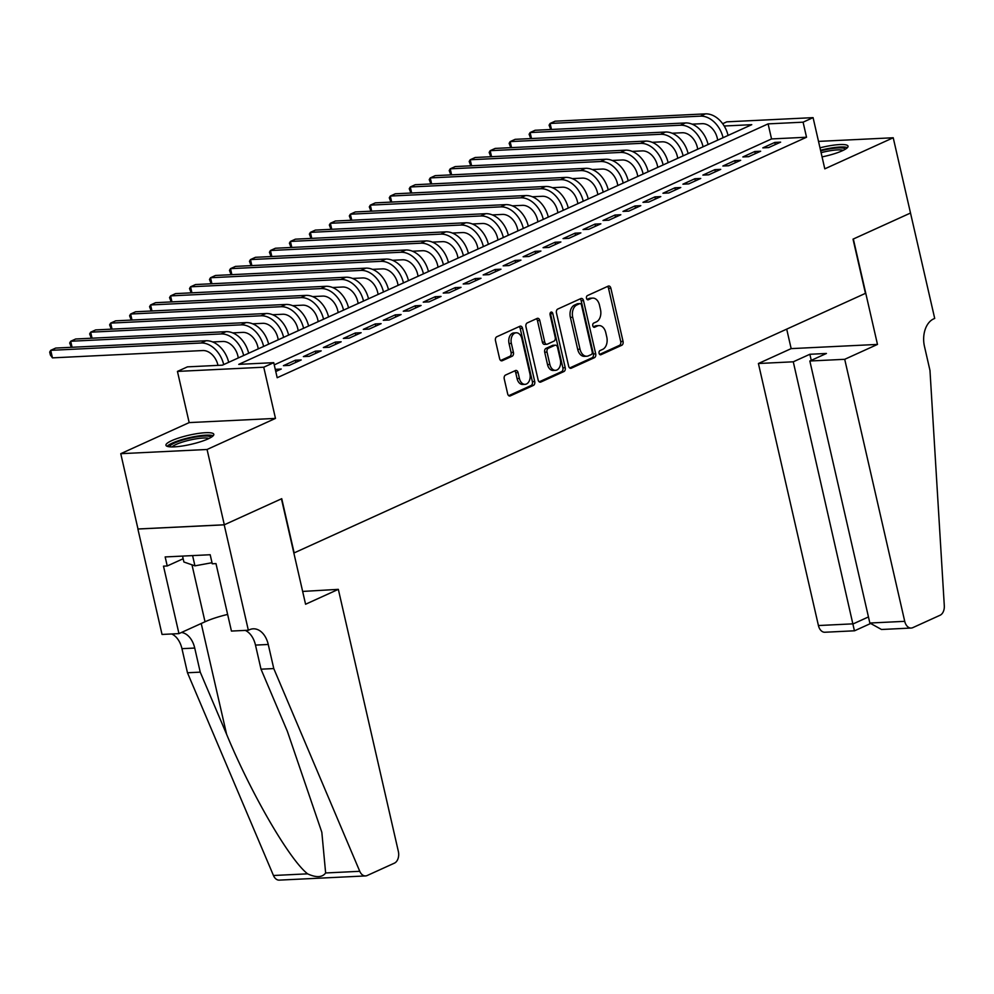 <?xml version="1.0" encoding="UTF-8"?>
<svg xmlns="http://www.w3.org/2000/svg" width="994" height="994" viewBox="0 0 994 994"><rect width="100%" height="100%" fill="white"/><g stroke="black" fill="none" stroke-linecap="round" stroke-linejoin="round"><path stroke-width="1.49" d="M599.084 353.28A2.162 1.454 87.2 0 0 600.562 354.821A2.162 1.454 87.2 0 0 600.935 354.721L621.772 345.266A3.094 2.075 87.2 0 0 623.052 341.414L610.863 288.198A3.094 2.075 87.2 0 0 608.75 286.011A3.094 2.075 87.2 0 0 608.229 286.135L587.392 295.603A2.162 1.454 87.2 0 0 586.497 298.299A2.162 1.454 87.2 0 0 587.976 299.828A2.162 1.454 87.2 0 0 588.336 299.741L591.032 298.511A9.89 6.623 87.2 0 1 592.722 298.101A9.89 6.623 87.2 0 1 599.481 305.121L600.488 309.556A9.89 6.623 87.2 0 1 596.388 321.87L593.691 323.1A2.162 1.454 87.2 0 0 592.797 325.783A2.162 1.454 87.2 0 0 594.263 327.324A2.162 1.454 87.2 0 0 594.636 327.237L597.332 326.007A9.89 6.623 87.2 0 1 599.022 325.597A9.89 6.623 87.2 0 1 605.768 332.617L606.787 337.053A9.89 6.623 87.2 0 1 602.687 349.366L599.991 350.584A2.162 1.454 87.2 0 0 599.084 353.28M208.069 438.901A24.552 4.684 -12.9 0 0 213.809 434.303A24.552 4.684 -12.9 0 0 197.694 433.533A24.552 4.684 -12.9 0 0 171.676 440.677A24.552 4.684 -12.9 0 0 165.948 445.275A24.552 4.684 -12.9 0 0 182.064 446.045A24.552 4.684 -12.9 0 0 208.069 438.901M822.063 156.89A24.552 4.684 -12.9 0 0 842.291 150.777A24.552 4.684 -12.9 0 0 848.031 146.18A24.552 4.684 -12.9 0 0 819.988 147.833M505.524 375.061A3.094 2.075 87.2 0 0 504.244 378.913L507.661 393.835A3.094 2.075 87.2 0 0 509.773 396.034A3.094 2.075 87.2 0 0 510.295 395.898L533.443 385.386A3.094 2.075 87.2 0 0 534.722 381.547L522.533 328.331A3.094 2.075 87.2 0 0 520.421 326.131A3.094 2.075 87.2 0 0 519.899 326.268L496.764 336.78A3.094 2.075 87.2 0 0 495.472 340.619L499.609 358.66A3.094 2.075 87.2 0 0 501.721 360.847A3.094 2.075 87.2 0 0 502.243 360.723L512.146 356.225A3.094 2.075 87.2 0 0 513.426 352.373L511.376 343.439A8.263 5.542 87.2 0 1 516.221 332.791A8.263 5.542 87.2 0 1 521.875 338.668L529.889 373.694A8.263 5.542 87.2 0 1 525.056 384.343A8.263 5.542 87.2 0 1 519.402 378.466L518.06 372.626A3.094 2.075 87.2 0 0 515.961 370.427A3.094 2.075 87.2 0 0 515.426 370.563L505.524 375.061M910.566 213.014L853.337 239.007L877.478 344.421L844.714 359.306L904.726 621.337A9.443 6.337 87.2 0 0 911.175 628.046A9.443 6.337 87.2 0 0 912.79 627.649L940.051 615.261A9.443 6.337 87.2 0 0 944.3 605.744L929.974 370.451L924.457 346.359A22.03 14.773 -92.8 0 1 933.602 318.925L934.708 318.428L893.221 137.756L824.796 168.843L813.08 117.64L803.09 122.175L806.532 137.234L277.189 377.72L273.735 362.661L263.745 367.208L177.441 371.408L187.431 366.861L222.42 365.158L751.762 124.672L724.204 126.014M910.467 213.051L853.026 239.144L865.451 293.354L294.149 552.9L281.737 498.69L224.309 524.782L207.063 449.487L275.475 418.399L263.745 367.208M568.643 366.127A3.094 2.075 87.2 0 0 570.755 368.327A3.094 2.075 87.2 0 0 571.277 368.202L594.412 357.691A3.094 2.075 87.2 0 0 595.704 353.839L583.515 300.623A3.094 2.075 87.2 0 0 581.403 298.436A3.094 2.075 87.2 0 0 580.869 298.56L557.733 309.072A3.094 2.075 87.2 0 0 556.454 312.924L568.643 366.127M563.921 371.545L540.786 382.056A3.094 2.075 87.2 0 1 540.264 382.181A3.094 2.075 87.2 0 1 538.152 379.981L525.963 326.777A3.094 2.075 87.2 0 1 527.242 322.926L537.145 318.428A3.094 2.075 87.2 0 1 537.679 318.291A3.094 2.075 87.2 0 1 539.792 320.49L544.724 342.073A3.094 2.075 87.2 0 0 546.837 344.272A3.094 2.075 87.2 0 0 547.371 344.135L553.931 341.153A3.094 2.075 87.2 0 0 555.224 337.301L550.08 314.837A2.162 1.454 87.2 0 1 551.347 312.054A2.162 1.454 87.2 0 1 552.813 313.595L565.213 367.693A3.094 2.075 87.2 0 1 563.921 371.545L561.598 371.657L539.208 381.82M224.309 524.782L137.992 528.982L120.759 453.686L207.063 449.487M893.221 137.756L818.509 141.397M768.648 147.584L780.638 142.142L774.798 142.428L762.82 147.87L768.648 147.584M748.668 156.667L760.659 151.225L754.831 151.498L742.841 156.953L748.668 156.667M728.701 165.737L740.679 160.295L734.852 160.581L722.862 166.023L728.701 165.737M708.722 174.82L720.712 169.365L714.872 169.651L702.895 175.093L708.722 174.82M688.743 183.89L700.733 178.448L694.905 178.734L682.915 184.176L688.743 183.89M668.776 192.96L680.753 187.518L674.926 187.804L662.936 193.246L668.776 192.96M648.796 202.043L660.786 196.601L654.947 196.874L642.969 202.329L648.796 202.043M628.817 211.113L640.807 205.671L634.98 205.957L622.989 211.399L628.817 211.113M608.85 220.196L620.828 214.741L615 215.027L603.01 220.469L608.85 220.196M588.87 229.266L600.861 223.824L595.021 224.097L583.043 229.552L588.87 229.266M568.891 238.336L580.881 232.894L575.054 233.18L563.064 238.622L568.891 238.336M548.924 247.419L560.902 241.964L555.074 242.25L543.084 247.692L548.924 247.419M528.945 256.489L540.935 251.047L535.095 251.333L523.117 256.775L528.945 256.489M508.965 265.56L520.955 260.117L515.128 260.403L503.138 265.845L508.965 265.56M488.998 274.642L500.976 269.2L495.149 269.473L483.159 274.928L488.998 274.642M469.019 283.712L481.009 278.27L475.169 278.556L463.192 283.998L469.019 283.712M449.039 292.795L461.03 287.341L455.202 287.626L443.212 293.068L449.039 292.795M429.073 301.865L441.05 296.423L435.223 296.709L423.233 302.151L429.073 301.865M409.093 310.936L421.083 305.493L415.243 305.779L403.266 311.221L409.093 310.936M389.114 320.018L401.104 314.564L395.277 314.849L383.286 320.304L389.114 320.018M369.147 329.089L381.124 323.646L375.297 323.932L363.307 329.374L369.147 329.089M349.167 338.159L361.157 332.717L355.318 333.002L343.34 338.445L349.167 338.159M329.188 347.241L341.178 341.799L335.338 342.073L323.361 347.527L329.188 347.241M309.221 356.312L321.199 350.87L315.371 351.155L303.381 356.597L309.221 356.312M289.242 365.394L301.219 359.94L295.392 360.226L283.414 365.668L289.242 365.394M806.532 137.234L771.543 138.936L274.245 364.873M275.76 371.507L281.252 369.022L275.276 369.37M275.475 418.399L189.171 422.599L120.759 453.686M189.171 422.599L177.441 371.408M722.663 123.703L726.763 121.84L813.08 117.64M803.09 122.175L768.101 123.877L238.746 364.363L273.735 362.661M771.543 138.936L768.101 123.877M774.798 142.428L775.295 144.577M754.831 151.498L755.316 153.648M734.852 160.581L735.349 162.718M714.872 169.651L715.369 171.8M694.905 178.734L695.39 180.871M674.926 187.804L675.411 189.941M654.947 196.874L655.444 199.024M634.98 205.957L635.464 208.094M615 215.027L615.485 217.177M595.021 224.097L595.518 226.247M575.054 233.18L575.538 235.317M555.074 242.25L555.559 244.4M535.095 251.333L535.592 253.47M515.128 260.403L515.613 262.54M495.149 269.473L495.633 271.623M475.169 278.556L475.666 280.693M455.202 287.626L455.687 289.776M435.223 296.709L435.707 298.846M415.243 305.779L415.74 307.916M395.277 314.849L395.761 316.999M375.297 323.932L375.782 326.069M355.318 333.002L355.815 335.152M335.338 342.073L335.835 344.222M315.371 351.155L315.856 353.292M295.392 360.226L295.889 362.375M275.413 369.308L275.91 371.445M599.022 325.597L596.686 325.709A9.89 6.623 87.2 0 0 594.996 326.119L597.332 326.007M593.331 326.877L594.996 326.119M592.722 298.101L590.386 298.212A9.89 6.623 87.2 0 0 588.709 298.622L591.032 298.511M587.032 299.393L588.709 298.622M599.63 354.373L619.436 345.378A3.094 2.075 87.2 0 0 620.716 341.526L608.527 288.31A3.094 2.075 87.2 0 0 607.471 286.483M569.699 367.966L592.076 357.803A3.094 2.075 87.2 0 0 593.368 353.951L581.179 300.747A3.094 2.075 87.2 0 0 580.123 298.908M591.306 354.535A2.162 1.454 87.2 0 0 592.213 351.839L581.515 305.121A2.162 1.454 87.2 0 0 580.036 303.592A2.162 1.454 87.2 0 0 579.664 303.679L576.818 304.972A9.89 6.623 87.2 0 0 572.718 317.285L580.024 349.217A9.89 6.623 87.2 0 0 586.783 356.237A9.89 6.623 87.2 0 0 588.473 355.815L591.306 354.535M578.073 303.754A2.162 1.454 87.2 0 0 577.7 303.704A2.162 1.454 87.2 0 0 577.328 303.791L579.664 303.679M586.783 356.237L584.447 356.349A9.89 6.623 87.2 0 1 577.688 349.329L570.382 317.397A9.89 6.623 87.2 0 1 574.482 305.083L577.328 303.791M546.837 344.272L544.513 344.384A3.094 2.075 87.2 0 1 542.401 342.184L537.456 320.602A3.094 2.075 87.2 0 0 536.387 318.776M561.598 371.657A3.094 2.075 87.2 0 0 562.877 367.805L550.49 313.706A2.162 1.454 87.2 0 0 550.216 312.998M549.856 364.463A8.263 5.542 87.2 0 0 555.509 370.34A8.263 5.542 87.2 0 0 560.343 359.704L557.522 347.353A3.094 2.075 87.2 0 0 555.41 345.166A3.094 2.075 87.2 0 0 554.888 345.291L548.315 348.273A3.094 2.075 87.2 0 0 547.035 352.124L549.856 364.463L547.52 364.574A8.263 5.542 87.2 0 0 553.173 370.451L555.509 370.34M555.41 345.166L553.074 345.278A3.094 2.075 87.2 0 0 552.552 345.403L554.888 345.291M547.52 364.574L544.7 352.236A3.094 2.075 87.2 0 1 545.979 348.385L552.552 345.403M525.056 384.343L522.72 384.454A8.263 5.542 87.2 0 1 517.066 378.577L515.737 372.738A3.094 2.075 87.2 0 0 514.668 370.911M516.221 332.791L513.886 332.915A8.263 5.542 87.2 0 0 509.052 343.551L511.376 343.439M500.665 360.487L509.81 356.337A3.094 2.075 87.2 0 0 511.09 352.485L509.052 343.551M508.729 395.674L531.107 385.51A3.094 2.075 87.2 0 0 532.386 381.659L520.197 328.442A3.094 2.075 87.2 0 0 519.141 326.604M717.73 140.142L717.283 138.166A15.742 11.282 -114.4 0 0 702.162 123.678L692.122 124.163M550.738 129.506L549.086 125.182L550.104 123.455L700.447 116.149A23.607 16.923 65.6 0 1 723.073 137.706M551.484 129.469L550.104 123.455L555.099 121.193L705.442 113.875A23.607 16.923 65.6 0 1 728.068 135.445M820.684 150.864A21.247 4.051 167.1 0 1 845.322 149.212M843.198 150.343A19.669 3.752 -12.9 0 0 821.094 152.666M847.385 147.646A24.39 4.659 -12.9 0 0 820.547 150.268M169.701 446.815A21.247 4.051 167.1 0 1 170.049 445.921A21.247 4.051 167.1 0 1 191.581 437.795A21.247 4.051 167.1 0 1 211.101 437.335M208.976 438.478A19.669 3.752 -12.9 0 0 189.929 440.044A19.669 3.752 -12.9 0 0 172.099 446.927M182.548 556.093L183.902 562.008L194.936 565.847L212.008 562.716M192.587 555.596L194.936 565.847M213.163 435.782A24.39 4.659 -12.9 0 0 189.394 437.658A24.39 4.659 -12.9 0 0 167.166 446.318M844.714 359.306L809.837 361.008L826.424 353.466L809.861 354.274L793.274 361.804L758.41 363.506L818.422 625.537L853.287 623.834L868.458 616.939M793.274 361.804L854.355 630.494M786.701 329.138L791.162 348.621L758.41 363.506M877.478 344.421L791.162 348.621M809.837 361.008L869.849 623.027L904.726 621.337M870.061 623.747L854.554 630.792L824.871 632.246A9.443 6.337 -92.8 0 1 818.422 625.537M809.861 354.274L811.253 360.362M911.175 628.046L881.504 629.488L869.849 623.027M338.333 589.355L398.346 851.386A9.443 6.337 87.2 0 1 394.432 863.14L367.159 875.528A9.443 6.337 87.2 0 1 365.556 875.925A9.443 6.337 87.2 0 1 359.766 871.303L273.772 668.564L268.256 644.472A22.03 14.773 87.2 0 0 253.209 628.817A22.03 14.773 87.2 0 0 249.444 629.736L248.351 630.246L224.209 524.832L281.439 498.826L305.58 604.24L338.333 589.355L302.648 591.43M365.556 875.925L279.239 880.125A9.443 6.337 -92.8 0 1 273.462 875.503L187.468 672.764L200.241 672.143L226.607 734.305C251.184 793.759 289.428 859.648 307.593 873.838C316.254 877.814 322.28 877.516 325.634 872.968L321.832 832.289L287.378 731.348L261.012 669.186L255.483 645.094A22.03 14.773 87.2 0 0 245.269 630.395M261.012 669.186L273.772 668.564M187.468 672.764L181.952 648.672A22.03 14.773 87.2 0 0 171.726 633.973M181.48 632.47A22.03 14.773 87.2 0 1 194.725 648.051L200.241 672.143M224.209 524.832L137.893 529.032L162.034 634.445L178.957 633.613L163.501 566.158L167.228 565.971L183.157 558.74M248.351 630.246L231.44 631.066L215.984 563.598L212.256 563.784L210.181 554.739L165.166 556.938L167.228 565.971M178.957 633.613L205.025 621.772A35.411 6.759 167.1 0 1 227.626 614.416M697.751 149.212L697.303 147.236A15.742 11.282 -114.4 0 0 682.195 132.749L672.143 133.233M530.759 138.576L529.106 134.265L530.125 132.537L680.468 125.219A23.607 16.923 65.6 0 1 703.093 146.789M531.504 138.539L530.125 132.537L535.12 130.264L685.462 122.945A23.607 16.923 65.6 0 1 708.088 144.515M677.784 158.294L677.324 156.319A15.742 11.282 -114.4 0 0 662.215 141.819L652.163 142.316M510.779 147.659L509.139 143.335L510.146 141.608L660.488 134.289A23.607 16.923 65.6 0 1 683.126 155.859M511.525 147.621L510.146 141.608L515.14 139.334L665.483 132.028A23.607 16.923 65.6 0 1 688.121 153.598M657.804 167.365L657.357 165.389A15.742 11.282 -114.4 0 0 642.236 150.902L632.196 151.386M490.812 156.729L489.16 152.405L490.179 150.678L640.521 143.372A23.607 16.923 65.6 0 1 663.147 164.942M491.558 156.692L490.179 150.678L495.174 148.417L645.516 141.098A23.607 16.923 65.6 0 1 668.142 162.668M637.825 176.435L637.378 174.459A15.742 11.282 -114.4 0 0 622.269 159.972L612.217 160.456M470.833 165.799L469.18 161.488L470.199 159.761L620.542 152.442A23.607 16.923 65.6 0 1 643.168 174.012M471.578 165.774L470.199 159.761L475.194 157.487L625.537 150.181A23.607 16.923 65.6 0 1 648.163 171.738M617.858 185.518L617.398 183.542A15.742 11.282 -114.4 0 0 602.289 169.042L592.238 169.539M450.854 174.882L449.213 170.558L450.22 168.831L600.562 161.513A23.607 16.923 65.6 0 1 623.201 183.082M451.599 174.845L450.22 168.831L455.215 166.57L605.557 159.251A23.607 16.923 65.6 0 1 628.196 180.821M597.879 194.588L597.431 192.612A15.742 11.282 -114.4 0 0 582.31 178.125L572.271 178.609M430.887 183.952L429.234 179.628L430.253 177.914L580.595 170.595A23.607 16.923 65.6 0 1 603.221 192.165M431.62 183.915L430.253 177.914L435.248 175.64L585.59 168.321A23.607 16.923 65.6 0 1 608.216 189.891M577.899 203.658L577.452 201.695A15.742 11.282 -114.4 0 0 562.343 187.195L552.291 187.692M410.907 193.035L409.255 188.711L410.273 186.984L560.616 179.665A23.607 16.923 65.6 0 1 583.242 201.235M411.653 192.998L410.273 186.984L415.268 184.71L565.611 177.404A23.607 16.923 65.6 0 1 588.237 198.974M557.932 212.741L557.472 210.765A15.742 11.282 -114.4 0 0 542.364 196.278L532.312 196.762M390.928 202.105L389.288 197.781L390.294 196.054L540.637 188.748A23.607 16.923 65.6 0 1 563.275 210.318M391.673 202.068L390.294 196.054L395.289 193.793L545.631 186.474A23.607 16.923 65.6 0 1 568.257 208.044M537.953 221.811L537.505 219.836A15.742 11.282 -114.4 0 0 522.384 205.348L512.332 205.833M370.961 211.175L369.308 206.864L370.327 205.137L520.67 197.818A23.607 16.923 65.6 0 1 543.296 219.388M371.694 211.138L370.327 205.137L375.322 202.863L525.664 195.545A23.607 16.923 65.6 0 1 548.29 217.114M517.973 230.894L517.526 228.918A15.742 11.282 -114.4 0 0 502.417 214.418L492.365 214.915M350.981 220.258L349.329 215.934L350.348 214.207L500.69 206.889A23.607 16.923 65.6 0 1 523.316 228.458M351.727 220.221L350.348 214.207L355.343 211.946L505.685 204.627A23.607 16.923 65.6 0 1 528.311 226.197M498.006 239.964L497.547 237.988A15.742 11.282 -114.4 0 0 482.438 223.501L472.386 223.985M331.002 229.328L329.349 225.004L330.368 223.29L480.711 215.971A23.607 16.923 65.6 0 1 503.349 237.541M331.748 229.291L330.368 223.29L335.363 221.016L485.706 213.698A23.607 16.923 65.6 0 1 508.332 235.267M478.027 249.034L477.58 247.059A15.742 11.282 -114.4 0 0 462.458 232.571L452.407 233.068M311.035 238.411L309.382 234.087L310.401 232.36L460.744 225.042A23.607 16.923 65.6 0 1 483.37 246.611M311.768 238.374L310.401 232.36L315.396 230.086L465.726 222.78A23.607 16.923 65.6 0 1 488.365 244.338M458.048 258.117L457.6 256.141A15.742 11.282 -114.4 0 0 442.492 241.654L432.44 242.138M291.056 247.481L289.403 243.157L290.422 241.43L440.764 234.124A23.607 16.923 65.6 0 1 463.39 255.682M291.801 247.444L290.422 241.43L295.417 239.169L445.759 231.85A23.607 16.923 65.6 0 1 468.385 253.42M438.081 267.187L437.621 265.212A15.742 11.282 -114.4 0 0 422.512 250.724L412.46 251.209M271.076 256.551L269.424 252.24L270.443 250.513L420.785 243.195A23.607 16.923 65.6 0 1 443.423 264.764M271.822 256.514L270.443 250.513L275.437 248.239L425.78 240.921A23.607 16.923 65.6 0 1 448.406 262.491M418.101 276.27L417.654 274.294A15.742 11.282 -114.4 0 0 402.533 259.794L392.481 260.291M251.109 265.634L249.457 261.31L250.476 259.583L400.818 252.265A23.607 16.923 65.6 0 1 423.444 273.835M251.842 265.597L250.476 259.583L255.47 257.309L405.8 250.003A23.607 16.923 65.6 0 1 428.439 271.573M398.122 285.34L397.675 283.365A15.742 11.282 -114.4 0 0 382.566 268.877L372.514 269.362M231.13 274.704L229.477 270.38L230.496 268.653L380.839 261.347A23.607 16.923 65.6 0 1 403.465 282.917M231.875 274.667L230.496 268.653L235.491 266.392L385.834 259.074A23.607 16.923 65.6 0 1 408.459 280.643M378.155 294.41L377.695 292.435A15.742 11.282 -114.4 0 0 362.586 277.947L352.535 278.432M211.15 283.775L209.498 279.463L210.517 277.736L360.859 270.418A23.607 16.923 65.6 0 1 383.485 291.988M211.896 283.75L210.517 277.736L215.512 275.462L365.854 268.144A23.607 16.923 65.6 0 1 388.48 289.714M358.175 303.493L357.728 301.517A15.742 11.282 -114.4 0 0 342.607 287.017L332.555 287.514M191.183 292.857L189.531 288.533L190.55 286.806L340.892 279.488A23.607 16.923 65.6 0 1 363.518 301.058M191.917 292.82L190.55 286.806L195.545 284.545L345.875 277.227A23.607 16.923 65.6 0 1 368.513 298.796M338.196 312.563L337.749 310.588A15.742 11.282 -114.4 0 0 322.64 296.1L312.588 296.585M171.204 301.928L169.552 297.604L170.57 295.889L320.913 288.571A23.607 16.923 65.6 0 1 343.539 310.14M171.95 301.89L170.57 295.889L175.565 293.615L325.908 286.297A23.607 16.923 65.6 0 1 348.534 307.867M318.229 321.634L317.769 319.67A15.742 11.282 -114.4 0 0 302.661 305.17L292.609 305.667M151.225 311.01L149.572 306.686L150.591 304.959L300.933 297.641A23.607 16.923 65.6 0 1 323.559 319.211M151.97 310.973L150.591 304.959L155.586 302.685L305.928 295.38A23.607 16.923 65.6 0 1 328.554 316.949M298.25 330.716L297.802 328.741A15.742 11.282 -114.4 0 0 282.681 314.253L272.629 314.738M131.258 320.08L129.605 315.757L130.624 314.029L280.954 306.724A23.607 16.923 65.6 0 1 303.592 328.293M131.991 320.043L130.624 314.029L135.606 311.768L285.949 304.45A23.607 16.923 65.6 0 1 308.587 326.02M278.27 339.786L277.823 337.811A15.742 11.282 -114.4 0 0 262.714 323.323L252.662 323.808M111.278 329.151L109.626 324.839L110.645 323.112L260.987 315.794A23.607 16.923 65.6 0 1 283.613 337.364M112.024 329.113L110.645 323.112L115.639 320.838L265.982 313.52A23.607 16.923 65.6 0 1 288.608 335.09M258.303 348.869L257.844 346.894A15.742 11.282 -114.4 0 0 242.735 332.394L232.683 332.891M91.299 338.233L89.646 333.909L90.665 332.182L241.008 324.864A23.607 16.923 65.6 0 1 263.634 346.434M92.044 338.196L90.665 332.182L95.66 329.921L246.003 322.603A23.607 16.923 65.6 0 1 268.628 344.172M238.324 357.939L237.877 355.964A15.742 11.282 -114.4 0 0 222.755 341.476L212.704 341.961M71.332 347.304L69.679 342.98L70.698 341.253L221.028 333.947A23.607 16.923 65.6 0 1 243.667 355.517M72.065 347.266L70.698 341.253L75.681 338.991L226.023 331.673A23.607 16.923 65.6 0 1 248.662 353.243M217.972 365.382L217.897 365.034A15.742 11.282 -114.4 0 0 202.788 350.547L52.446 357.865L50.396 355.069L49.7 352.062L50.719 350.335L201.061 343.017A23.607 16.923 65.6 0 1 223.687 364.587M52.446 357.865L50.719 350.335L55.714 348.062L206.056 340.756A23.607 16.923 65.6 0 1 228.682 362.313M600.19 354.759L600.935 354.721M587.591 299.778L588.336 299.741M593.89 327.274L594.636 327.237M608.527 288.31L610.863 288.198M620.716 341.526L623.052 341.414M619.436 345.378L621.772 345.266M581.179 300.747L583.515 300.623M593.368 353.951L595.704 353.839M592.076 357.803L594.412 357.691M570.208 368.252L571.277 368.202M574.482 305.083L576.818 304.972M570.382 317.397L572.718 317.285M577.688 349.329L580.024 349.217M539.73 382.106L540.786 382.056M537.456 320.602L539.792 320.49M542.401 342.184L544.724 342.073M550.49 313.706L552.813 313.595M562.877 367.805L565.213 367.693M545.979 348.385L548.315 348.273M544.7 352.236L547.035 352.124M515.737 372.738L518.06 372.626M517.066 378.577L519.402 378.466M511.09 352.485L513.426 352.373M509.81 356.337L512.146 356.225M501.175 360.772L502.243 360.723M520.197 328.442L522.533 328.331M532.386 381.659L534.722 381.547M531.107 385.51L533.443 385.386M509.239 395.96L510.295 395.898M705.442 113.875L700.447 116.149M255.483 645.094L268.256 644.472M194.725 648.051L181.952 648.672M273.462 875.503L307.593 873.838M325.634 872.968L359.766 871.303M226.607 734.305L201.223 623.499M191.979 564.816L205.025 621.772M685.462 122.945L680.468 125.219M665.483 132.028L660.488 134.289M645.516 141.098L640.521 143.372M625.537 150.181L620.542 152.442M605.557 159.251L600.562 161.513M585.59 168.321L580.595 170.595M565.611 177.404L560.616 179.665M545.631 186.474L540.637 188.748M525.664 195.545L520.67 197.818M505.685 204.627L500.69 206.889M485.706 213.698L480.711 215.971M465.726 222.78L460.744 225.042M445.759 231.85L440.764 234.124M425.78 240.921L420.785 243.195M405.8 250.003L400.818 252.265M385.834 259.074L380.839 261.347M365.854 268.144L360.859 270.418M345.875 277.227L340.892 279.488M325.908 286.297L320.913 288.571M305.928 295.38L300.933 297.641M285.949 304.45L280.954 306.724M265.982 313.52L260.987 315.794M246.003 322.603L241.008 324.864M226.023 331.673L221.028 333.947M206.056 340.756L201.061 343.017M577.7 303.704L580.036 303.592"/></g></svg>
